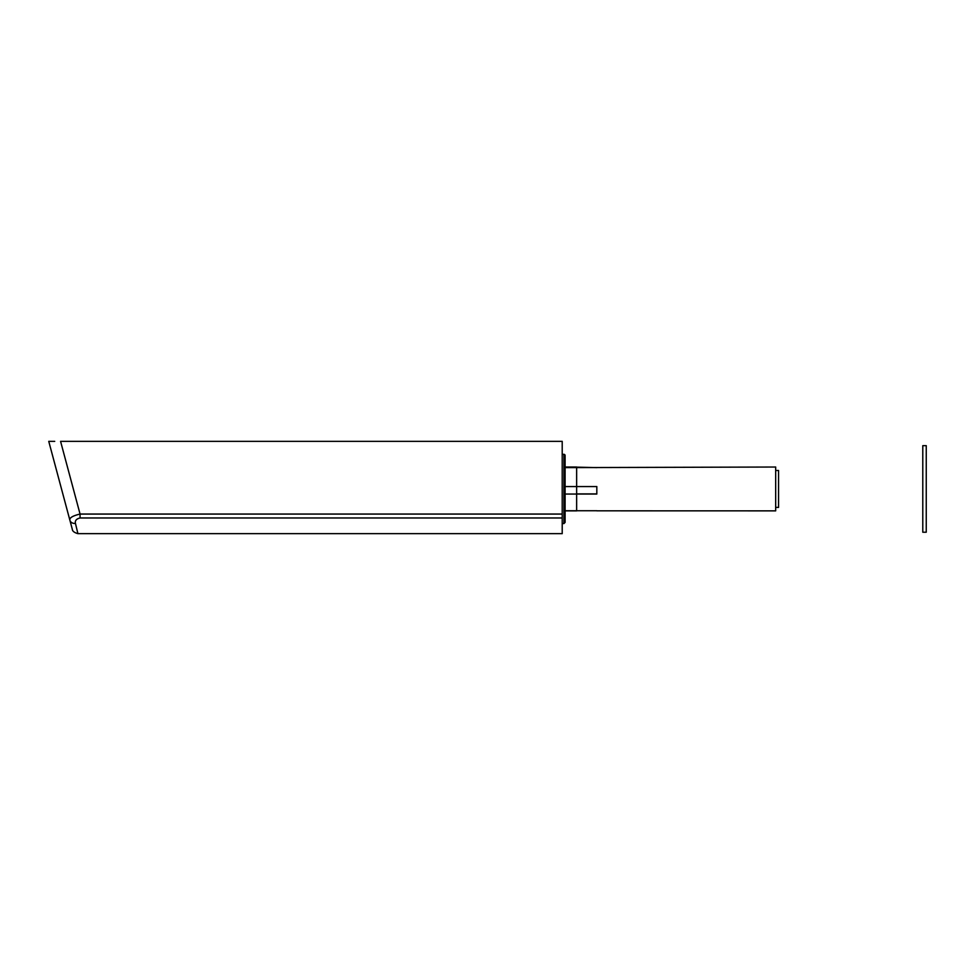 <?xml version="1.0" encoding="UTF-8"?>
<svg xmlns="http://www.w3.org/2000/svg" width="975" height="975" viewBox="0 0 975 975"><rect width="100%" height="100%" fill="white"/><g stroke="black" fill="none" stroke-linecap="round" stroke-linejoin="round"><path stroke-width="1.46" d="M54.722 441.346L48.75 441.346L54.722 441.346M48.75 441.346L69.883 520.223C69.298 517.859 72.686 515.799 80.06 514.057L60.572 441.346L562.209 441.346L562.209 514.057L80.06 514.057L80.06 517.969L562.209 517.969L562.209 514.057M75.453 523.441A5.765 4.656 -15 0 1 69.883 520.223L72.333 529.376C72.442 531.18 74.295 532.606 77.915 533.654L75.453 523.441C74.819 520.674 76.355 518.858 80.06 517.969M562.209 517.969L562.209 533.654L77.915 533.654M565.098 486.562L596.822 486.562L596.822 494.057L565.098 494.057M596.822 493.886L576.639 493.886M596.822 510.827L775.673 510.863L775.673 467.025L565.098 467.622M576.639 467.147L596.822 467.622M565.098 510.742L596.822 510.742M775.673 470.486L778.562 470.486L778.562 507.402L775.673 507.402M562.209 454.326L563.94 454.326A1.158 1.158 0 0 1 565.098 455.483L565.098 522.405L563.94 523.563L562.209 523.563M565.098 512.021L565.098 465.867M565.098 467.025L576.639 467.025L576.639 510.863L565.098 510.863M926.25 445.673L926.25 532.216L922.789 532.216L922.789 445.673L926.25 445.673M563.94 454.326L563.94 523.563"/></g></svg>
